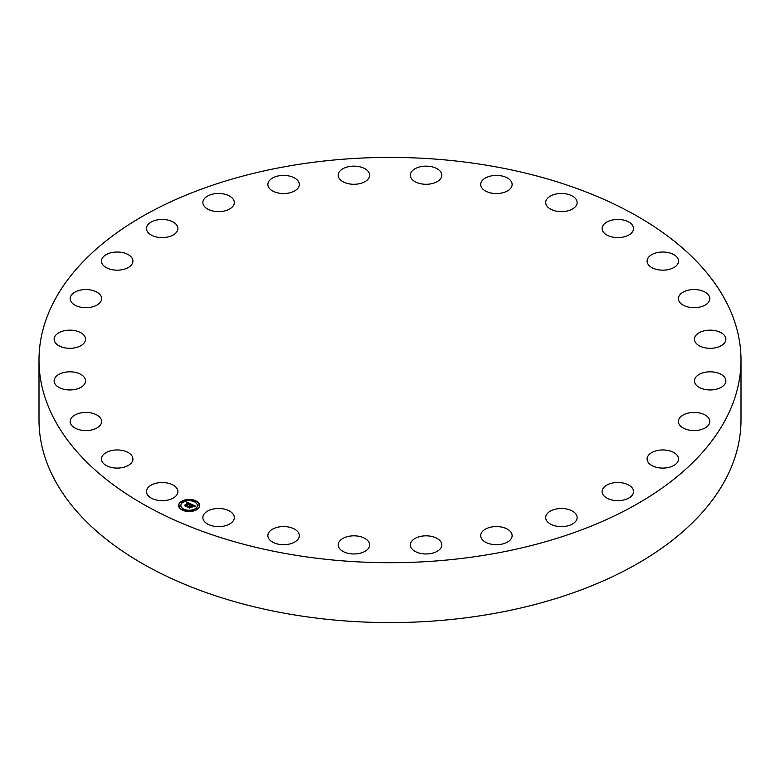 <?xml version="1.0" encoding="UTF-8"?>
<svg xmlns="http://www.w3.org/2000/svg" width="780" height="780" viewBox="0 0 780 780"><rect width="100%" height="100%" fill="white"/><g stroke="black" fill="none" stroke-linecap="round" stroke-linejoin="round"><path stroke-width="1.17" d="M177.265 489.031A15.717 9.077 180 0 1 177.899 491.585A15.717 9.077 180 0 1 164.414 500.575A15.717 9.077 180 0 1 147.098 494.14A15.717 9.077 180 0 1 146.464 491.585A15.717 9.077 180 0 1 159.949 482.606A15.717 9.077 180 0 1 177.265 489.031M741 360.058L741 419.942A351 202.644 180 0 1 488.816 614.396A351 202.644 180 0 1 39 419.942L39 360.058A351 202.644 180 0 1 291.184 165.604A351 202.644 180 0 1 741 360.058A351 202.644 180 0 1 488.816 554.512A351 202.644 180 0 1 39 360.058M647.117 261.641A15.717 9.077 180 0 1 647.088 261.095A15.717 9.077 180 0 1 662.327 252.028A15.717 9.077 180 0 1 678.493 260.54A15.717 9.077 180 0 1 678.522 261.095A15.717 9.077 180 0 1 663.283 270.163A15.717 9.077 180 0 1 647.117 261.641M101.4 422.974A15.717 9.077 180 0 1 84.611 430.54A15.717 9.077 180 0 1 70.181 421.493A15.717 9.077 180 0 1 70.385 420.02A15.717 9.077 180 0 1 87.175 412.454A15.717 9.077 180 0 1 101.614 421.493A15.717 9.077 180 0 1 101.4 422.974M678.6 297.141A15.717 9.077 180 0 1 695.389 289.575A15.717 9.077 180 0 1 709.819 298.623A15.717 9.077 180 0 1 709.615 300.095A15.717 9.077 180 0 1 692.825 307.661A15.717 9.077 180 0 1 678.385 298.623A15.717 9.077 180 0 1 678.6 297.141M84.386 384.316A15.717 9.077 180 0 1 66.807 389.785A15.717 9.077 180 0 1 54.122 380.884A15.717 9.077 180 0 1 55.292 377.452A15.717 9.077 180 0 1 72.871 371.982A15.717 9.077 180 0 1 85.556 380.884A15.717 9.077 180 0 1 84.386 384.316M695.614 335.8A15.717 9.077 180 0 1 713.193 330.33A15.717 9.077 180 0 1 725.878 339.232A15.717 9.077 180 0 1 724.708 342.664A15.717 9.077 180 0 1 707.129 348.133A15.717 9.077 180 0 1 694.444 339.232A15.717 9.077 180 0 1 695.614 335.8M82.699 344.448A15.717 9.077 180 0 1 65.101 347.88A15.717 9.077 180 0 1 54.122 339.232A15.717 9.077 180 0 1 56.979 334.015A15.717 9.077 180 0 1 74.578 330.584A15.717 9.077 180 0 1 85.556 339.232A15.717 9.077 180 0 1 82.699 344.448M697.3 375.668A15.717 9.077 180 0 1 714.899 372.235A15.717 9.077 180 0 1 725.878 380.884A15.717 9.077 180 0 1 723.021 386.1A15.717 9.077 180 0 1 705.422 389.532A15.717 9.077 180 0 1 694.444 380.884A15.717 9.077 180 0 1 697.3 375.668M96.428 305.36A15.717 9.077 180 0 1 79.511 306.91A15.717 9.077 180 0 1 70.181 298.623A15.717 9.077 180 0 1 75.367 291.886A15.717 9.077 180 0 1 92.274 290.326A15.717 9.077 180 0 1 101.614 298.623A15.717 9.077 180 0 1 96.428 305.36M683.572 414.755A15.717 9.077 180 0 1 700.489 413.205A15.717 9.077 180 0 1 709.819 421.493A15.717 9.077 180 0 1 704.633 428.23A15.717 9.077 180 0 1 687.726 429.79A15.717 9.077 180 0 1 678.385 421.493A15.717 9.077 180 0 1 683.572 414.755M124.868 269.012A15.717 9.077 180 0 1 101.478 261.095A15.717 9.077 180 0 1 109.531 253.169A15.717 9.077 180 0 1 132.912 261.095A15.717 9.077 180 0 1 124.868 269.012M655.132 451.103A15.717 9.077 180 0 1 678.522 459.02A15.717 9.077 180 0 1 670.468 466.947A15.717 9.077 180 0 1 647.088 459.02A15.717 9.077 180 0 1 655.132 451.103M166.608 237.237A15.717 9.077 180 0 1 146.464 228.53A15.717 9.077 180 0 1 157.755 219.823A15.717 9.077 180 0 1 177.899 228.53A15.717 9.077 180 0 1 166.608 237.237M613.392 482.878A15.717 9.077 180 0 1 633.535 491.585A15.717 9.077 180 0 1 622.245 500.292A15.717 9.077 180 0 1 602.101 491.585A15.717 9.077 180 0 1 613.392 482.878M219.541 211.614A15.717 9.077 180 0 1 202.868 202.556A15.717 9.077 180 0 1 217.63 193.499A15.717 9.077 180 0 1 234.302 202.556A15.717 9.077 180 0 1 219.541 211.614M560.459 508.501A15.717 9.077 180 0 1 577.132 517.559A15.717 9.077 180 0 1 562.37 526.617A15.717 9.077 180 0 1 545.698 517.559A15.717 9.077 180 0 1 560.459 508.501M281.034 193.44A15.717 9.077 180 0 1 267.872 184.48A15.717 9.077 180 0 1 286.143 175.529A15.717 9.077 180 0 1 299.305 184.48A15.717 9.077 180 0 1 281.034 193.44M498.966 526.675A15.717 9.077 180 0 1 512.129 535.636A15.717 9.077 180 0 1 493.857 544.586A15.717 9.077 180 0 1 480.694 535.636A15.717 9.077 180 0 1 498.966 526.675M347.987 183.612A15.717 9.077 180 0 1 338.208 175.217A15.717 9.077 180 0 1 359.873 166.813A15.717 9.077 180 0 1 369.642 175.217A15.717 9.077 180 0 1 347.987 183.612M432.013 536.504A15.717 9.077 180 0 1 441.792 544.898A15.717 9.077 180 0 1 420.127 553.303A15.717 9.077 180 0 1 410.358 544.898A15.717 9.077 180 0 1 432.013 536.504M417.046 182.637A15.717 9.077 180 0 1 410.358 175.217A15.717 9.077 180 0 1 418.821 167.164A15.717 9.077 180 0 1 435.103 167.788A15.717 9.077 180 0 1 441.792 175.217A15.717 9.077 180 0 1 433.319 183.261A15.717 9.077 180 0 1 417.046 182.637M362.953 537.478A15.717 9.077 180 0 1 369.642 544.898A15.717 9.077 180 0 1 361.179 552.952A15.717 9.077 180 0 1 344.897 552.328A15.717 9.077 180 0 1 338.208 544.898A15.717 9.077 180 0 1 346.681 536.845A15.717 9.077 180 0 1 362.953 537.478M484.741 190.564A15.717 9.077 180 0 1 480.694 184.48A15.717 9.077 180 0 1 490.766 176.017A15.717 9.077 180 0 1 508.082 178.405A15.717 9.077 180 0 1 512.129 184.48A15.717 9.077 180 0 1 502.057 192.953A15.717 9.077 180 0 1 484.741 190.564M295.259 529.552A15.717 9.077 180 0 1 299.305 535.636A15.717 9.077 180 0 1 289.234 544.099A15.717 9.077 180 0 1 271.918 541.71A15.717 9.077 180 0 1 267.872 535.636A15.717 9.077 180 0 1 277.943 527.163A15.717 9.077 180 0 1 295.259 529.552M547.697 206.983A15.717 9.077 180 0 1 545.698 202.556A15.717 9.077 180 0 1 557.447 193.772A15.717 9.077 180 0 1 575.133 198.13A15.717 9.077 180 0 1 577.132 202.556A15.717 9.077 180 0 1 565.373 211.341A15.717 9.077 180 0 1 547.697 206.983M232.303 513.133A15.717 9.077 180 0 1 234.302 517.559A15.717 9.077 180 0 1 222.553 526.344A15.717 9.077 180 0 1 204.867 521.986A15.717 9.077 180 0 1 202.868 517.559A15.717 9.077 180 0 1 214.627 508.775A15.717 9.077 180 0 1 232.303 513.133M602.735 231.085A15.717 9.077 180 0 1 602.101 228.53A15.717 9.077 180 0 1 615.586 219.541A15.717 9.077 180 0 1 632.902 225.976A15.717 9.077 180 0 1 633.535 228.53A15.717 9.077 180 0 1 620.051 237.51A15.717 9.077 180 0 1 602.735 231.085M132.883 458.465A15.717 9.077 180 0 1 132.912 459.02A15.717 9.077 180 0 1 117.673 468.088A15.717 9.077 180 0 1 101.507 459.576A15.717 9.077 180 0 1 101.478 459.02A15.717 9.077 180 0 1 116.717 449.953A15.717 9.077 180 0 1 132.883 458.465M180.931 501.716A10.481 6.045 180 0 1 192.582 499.775A10.481 6.045 180 0 1 199.602 505.489A10.481 6.045 180 0 1 197.311 509.262A10.481 6.045 180 0 1 185.659 511.202A10.481 6.045 180 0 1 178.639 505.489A10.481 6.045 180 0 1 180.931 501.716M199.592 505.616A10.481 6.045 0 0 0 192.475 500.019A10.481 6.045 0 0 0 180.931 501.969A10.481 6.045 0 0 0 178.649 505.616M180.872 505.616A8.258 4.768 0 0 0 180.862 505.742A8.258 4.768 0 0 0 186.391 510.247A8.258 4.768 0 0 0 195.575 508.716A8.258 4.768 0 0 0 197.379 505.742A8.258 4.768 0 0 0 197.369 505.616M194.366 501.384L195.556 501.384M195.848 508.989L197.038 508.989M197.837 505.011L199.027 505.011M182.686 509.847L183.875 509.847M189.569 510.988L190.759 510.988M181.204 502.242L182.393 502.242M187.473 500.243L188.662 500.243M179.215 506.22L180.404 506.22M195.575 508.462A8.258 4.768 180 0 1 186.391 509.983A8.258 4.768 180 0 1 180.862 505.489A8.258 4.768 180 0 1 182.666 502.515A8.258 4.768 180 0 1 191.851 500.994A8.258 4.768 180 0 1 197.379 505.489A8.258 4.768 180 0 1 195.575 508.462M191.08 504.075L189.696 504.465L189.043 503.441L186.02 506.083L184.382 505.333L188.058 503.266L186.478 503.149L188.272 503.11L186.391 503.002L186.761 502.125L191.08 504.075M191.12 504.309L189.706 504.611L191.12 504.309M189.725 504.192L189.062 503.724L186.186 505.801L186.215 506.454L184.382 505.518L186.098 506.308L189.033 503.617L189.716 504.026M191.402 504.221L195.127 505.937L193.674 506.288L192.368 504.952L191.032 505.918L192.426 505.167L193.625 506.064L192.445 505.264L191.344 506.054L192.933 506.22L191.743 507.088L190.788 506.093L189.442 507.614L187.688 506.805L188.633 506.805L189.862 505.918L189.208 505.733L190.076 505.762L189.199 505.557L190.32 505.586L191.402 504.221M195.224 506.191L193.664 506.464L195.224 506.191M193.099 506.415L191.861 507.312L193.099 506.415M191.597 506.746L190.856 506.405L189.647 508.033L187.561 506.981L189.52 507.887L190.846 506.308L191.597 506.746M191.519 504.718L189.871 505.83M189.862 505.918L188.243 507.058M192.533 506.512L191.344 506.054M194.707 506.005L191.47 504.514M190.7 504.163L186.537 502.671M188.058 503.266L184.928 505.576M186.205 506.444L186.186 505.801M189.647 508.033L189.637 507.292M195.458 501.491L194.327 501.257L195.458 501.491M196.94 509.087L195.809 508.862L196.94 509.087M198.919 505.108L197.788 504.884L198.919 505.108M183.778 509.944L182.647 509.72L183.778 509.944M190.661 511.095L189.53 510.861L190.661 511.095M181.301 501.891L182.432 502.115L181.301 501.891M187.57 499.883L188.701 500.117L187.57 499.883M179.312 505.869L180.443 506.093L179.312 505.869"/></g></svg>
